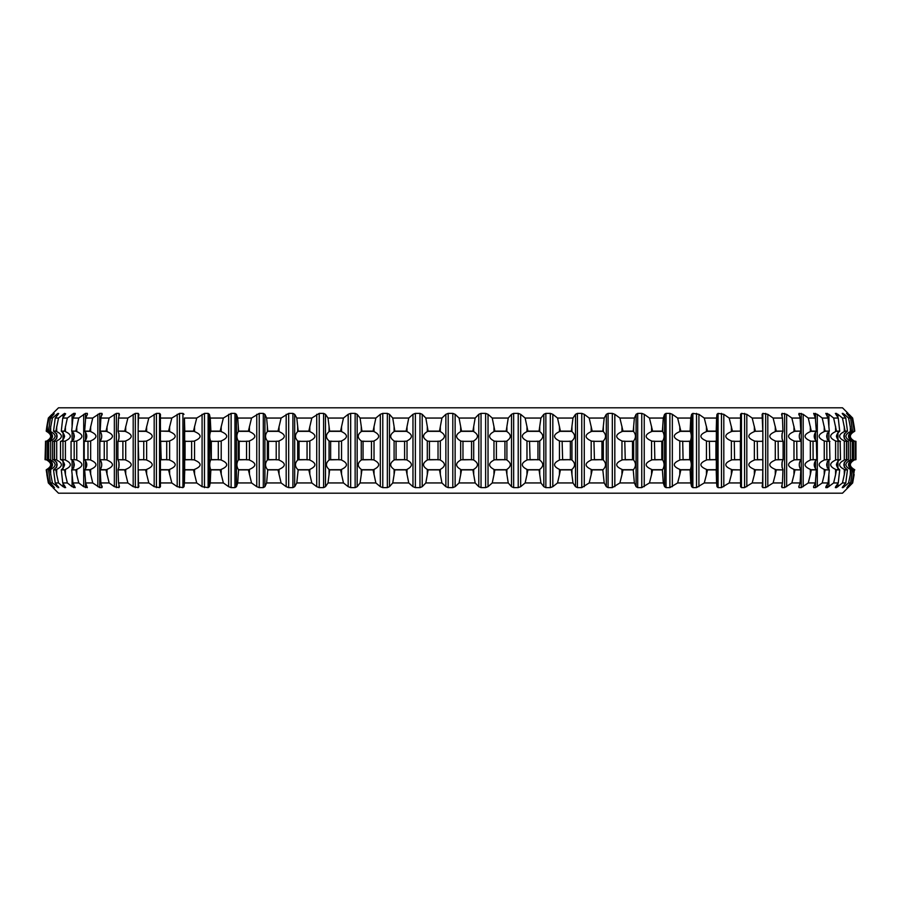 <?xml version="1.0" encoding="UTF-8"?>
<svg xmlns="http://www.w3.org/2000/svg" width="901" height="901" viewBox="0 0 901 901"><rect width="100%" height="100%" fill="white"/><g stroke="black" fill="none" stroke-linecap="round" stroke-linejoin="round"><path stroke-width="1.35" d="M52.922 487.621L58.497 493.196L842.503 493.196L852.661 482.947L846.917 487.621L850.578 482.947L848.584 482.947L843.032 487.621L842.277 487.621L842.795 486.686L845.769 482.947L842.458 482.947L836.477 487.621L835.351 487.621L835.666 486.686L838.257 482.947L833.65 482.947L827.287 487.621L825.789 487.621L825.902 486.686L828.087 482.947L822.23 482.947L815.518 487.621L813.671 487.621L813.569 486.686L815.349 482.947L808.276 482.947L801.259 487.621L799.063 487.621L798.759 486.686L800.111 482.947L791.866 482.947L784.602 487.621L782.079 487.621L781.572 486.686L782.485 482.947L773.126 482.947L765.659 487.621L762.832 487.621L762.122 486.686L762.595 482.947L752.189 482.947L744.575 487.621L741.444 487.621L740.543 486.686L740.577 482.947L729.179 482.947L721.464 487.621L718.074 487.621L716.982 486.686L716.577 482.947L704.278 482.947L696.518 487.621L692.88 487.621L691.608 486.686L690.752 482.947L677.642 482.947L669.882 487.621L666.03 487.621L664.578 486.686L663.282 482.947L649.452 482.947L641.76 487.621L637.694 487.621L636.083 486.686L634.372 482.947L619.899 482.947L612.32 487.621L608.096 487.621L606.328 486.686L604.199 482.947L589.186 482.947L581.776 487.621L577.417 487.621L575.514 486.686L572.98 482.947L557.539 482.947L552.82 486.686L550.331 487.621L545.86 487.621L543.832 486.686L540.915 482.947L525.148 482.947L520.665 486.686L518.21 487.621L513.66 487.621L511.52 486.686L508.243 482.947L492.25 482.947L488.027 486.686L485.628 487.621L481.033 487.621L478.791 486.686L475.165 482.947L459.071 482.947L455.129 486.686L452.809 487.621L448.191 487.621L445.871 486.686L441.929 482.947L425.835 482.947L422.209 486.686L419.967 487.621L415.372 487.621L412.973 486.686L408.75 482.947L392.757 482.947L389.48 486.686L387.34 487.621L382.79 487.621L380.335 486.686L375.852 482.947L360.085 482.947L357.168 486.686L355.14 487.621L350.669 487.621L348.18 486.686L343.461 482.947L328.02 482.947L325.486 486.686L323.583 487.621L319.224 487.621L316.724 486.686L311.814 482.947L296.801 482.947L294.672 486.686L292.904 487.621L288.68 487.621L286.18 486.686L281.101 482.947L266.628 482.947L264.917 486.686L263.306 487.621L259.24 487.621L256.762 486.686L251.548 482.947L237.718 482.947L236.422 486.686L234.97 487.621L231.118 487.621L228.663 486.686L223.358 482.947L210.248 482.947L209.392 486.686L208.12 487.621L202.083 486.686L196.722 482.947L184.423 482.947L184.018 486.686L182.926 487.621L177.193 486.686L171.821 482.947L160.423 482.947L160.457 486.698L159.556 487.621L154.184 486.686L148.811 482.947L138.405 482.947L138.878 486.686L138.168 487.621L138.878 486.686L138.168 487.621L133.19 486.686L127.874 482.947L118.515 482.947L119.428 486.686L118.921 487.621L119.428 486.686L118.921 487.621L114.359 486.686L109.134 482.947L100.889 482.947L101.937 487.621L102.241 486.686M52.979 485.83L52.979 486.686L54.477 487.61L50.422 482.947L52.416 482.947L58.723 487.621L55.231 482.947L58.542 482.947L63.059 486.686L65.649 487.621L62.743 482.947L67.35 482.947L72.091 486.686L75.211 487.621L72.913 482.947L78.77 482.947L83.703 486.686L87.329 487.621L85.651 482.947L92.724 482.947L99.741 487.621L101.937 487.621L101.937 485.853M51.999 486.686L48.339 482.947L52.979 486.686M58.723 487.43L58.205 486.686M762.122 486.686L762.832 487.621L762.832 413.379L767.81 414.314L767.81 486.686M781.572 486.686L782.079 487.621L781.572 486.686M798.759 486.686L799.063 487.621L799.063 485.853M842.795 486.686L842.277 487.43M849.001 486.686L848.078 487.621M848.078 413.379L842.503 407.804L58.497 407.804L52.922 413.379M854.317 431.106L851.997 418.053L852.661 418.053L854.148 426.387L854.79 431.106L854.148 431.354M854.666 441.242C848.922 437.942 848.911 434.62 854.655 431.297L854.79 431.106M854.148 469.646L854.655 469.703C848.911 466.38 848.922 463.069 854.666 459.758M854.148 474.613L852.661 482.947L854.317 469.894L851.997 482.947M854.148 426.387L852.661 418.053L849.001 414.314M854.171 441.242C847.931 437.942 847.931 434.62 854.159 431.297L853.619 426.387M854.317 469.894L854.159 469.703C847.931 466.38 847.931 463.069 854.171 459.758L855.522 459.78L854.148 459.825M851.997 418.053L848.021 414.314L848.021 415.17M850.578 418.053L852.504 431.106L851.085 431.106L848.584 418.053L850.578 418.053L846.535 413.379L848.021 414.314M852.402 441.242C847.188 437.942 847.177 434.62 852.391 431.297L851.929 431.354M851.929 469.646L852.38 469.703C847.177 466.38 847.177 463.069 852.402 459.758M851.085 469.894L850.319 469.646L850.319 474.613L851.085 469.894L852.504 469.894L850.578 482.947M850.319 474.613L848.584 482.947M850.927 441.242C844.237 437.942 844.226 434.62 850.904 431.297M850.904 469.703C844.226 466.38 844.237 463.069 850.927 459.758M848.584 418.053L844.327 414.314L844.327 416.228M845.769 418.053L847.458 431.106L845.127 431.106L842.458 418.053L845.769 418.053L842.277 413.379L844.327 414.314M842.795 414.314L842.277 413.57M847.39 441.242C842.739 437.942 842.728 434.62 847.379 431.297M847.379 469.703C842.728 466.38 842.739 463.069 847.39 459.758M845.127 469.894L844.293 469.646L844.293 474.613L845.127 469.894L847.458 469.894L845.769 482.947M844.293 474.613L842.458 482.947M844.935 441.242C837.84 437.942 837.84 434.62 844.913 431.297L846.974 431.354M846.974 469.646L844.935 469.703C837.84 466.38 837.84 463.069 844.935 459.758M842.458 418.053L837.941 414.314L837.941 417.591M838.257 418.053L839.709 431.106L836.466 431.106L833.65 418.053L838.257 418.053L835.351 413.379L837.941 414.314M839.664 441.242C835.61 437.942 835.61 434.62 839.653 431.297M839.653 469.703C835.61 466.38 835.61 463.069 839.664 459.758M836.466 469.894L835.587 469.646L835.587 474.613L836.466 469.894L839.709 469.894L838.257 482.947M835.587 474.613L833.65 482.947M836.252 441.242C828.807 437.942 828.807 434.62 836.229 431.297L839.304 431.354M839.304 469.646L836.263 469.703C828.807 466.38 828.807 463.069 836.252 459.758M833.65 418.053L828.909 414.314L828.909 425.621M828.087 418.053L829.303 431.106L825.158 431.106L822.23 418.053L828.087 418.053L825.789 413.379L828.909 414.314M829.292 441.242C825.857 437.942 825.845 434.62 829.28 431.297L828.976 431.354M828.976 469.646L829.247 469.703C825.845 466.38 825.857 463.069 829.292 459.758M825.158 469.894L824.246 469.646L824.246 474.613L825.158 469.894L829.303 469.894L828.087 482.947M824.246 474.613L822.23 482.947M824.933 441.242C817.184 437.942 817.184 434.62 824.911 431.297L829.303 431.106M829.303 469.894L824.944 469.703C817.184 466.38 817.184 463.069 824.933 459.758M822.23 418.053L817.297 414.314L817.297 486.686M815.349 418.053L816.317 431.106L811.305 431.106L808.276 418.053L815.349 418.053L813.671 413.379L817.297 414.314M816.317 441.242C813.535 437.942 813.535 434.62 816.306 431.297M816.306 469.703C813.535 466.38 813.535 463.069 816.317 459.758M811.305 469.894L810.348 469.646L810.348 474.613L811.305 469.894L816.317 469.894L815.349 482.947M810.348 474.613L808.276 482.947M811.058 441.242C803.061 437.942 803.061 434.62 811.035 431.297M811.035 469.703C803.061 466.38 803.061 463.069 811.058 459.758M808.276 418.053L803.174 414.314L803.174 486.686M800.111 418.053L800.82 431.106L794.986 431.106L791.866 418.053L800.111 418.053L799.063 413.379L803.174 414.314M798.759 414.314L799.063 413.379L799.063 415.147M800.854 441.242C798.736 437.942 798.736 434.62 800.843 431.297L800.662 431.354M800.662 469.646L800.798 469.703C798.736 466.38 798.736 463.069 800.854 459.758M794.986 469.894L793.984 469.646L793.984 474.613L794.986 469.894L800.82 469.894L800.111 482.947M793.984 474.613L791.866 482.947M794.727 441.242C786.528 437.942 786.528 434.62 794.705 431.297M794.705 469.703C786.528 466.38 786.528 463.069 794.727 459.758M791.866 418.053L786.641 414.314L786.641 486.686M782.485 418.053L782.935 431.106L776.313 431.106L773.126 418.053L782.485 418.053L781.572 414.314L782.079 413.379L786.641 414.314M781.572 414.314L782.079 413.379L781.572 414.314M782.992 441.242C781.55 437.942 781.55 434.62 782.98 431.297M782.98 469.703C781.55 466.38 781.55 463.069 782.992 459.758M776.313 469.894L775.288 469.646L775.288 474.613L776.313 469.894L782.935 469.894L782.485 482.947M775.288 474.613L773.126 482.947M776.031 441.242C767.708 437.942 767.697 434.62 776.009 431.297M776.009 469.703C767.697 466.38 767.708 463.069 776.031 459.758M773.126 418.053L767.81 414.314M762.122 414.314L762.832 413.379L762.122 414.314L762.775 431.106L755.151 431.297L762.775 431.106M762.854 441.242L762.854 431.297M762.854 469.703L762.854 459.758M755.41 469.894L754.362 469.646L754.362 474.613L755.41 469.894L762.775 469.894L762.595 482.947M754.362 474.613L752.189 482.947M740.577 418.053L740.487 431.106L732.423 431.106L729.179 418.053L740.577 418.053L740.543 414.302L741.444 413.379L746.816 414.314L752.189 418.053L755.41 431.106M755.117 441.242C746.704 437.942 746.704 434.62 755.094 431.297M755.094 469.703C746.704 466.38 746.704 463.069 755.117 459.758M740.588 441.242L740.588 431.297M740.588 469.703L740.588 459.758M732.423 469.894L731.375 469.646L731.375 474.613L732.423 469.894L740.487 469.894L740.577 482.947M731.375 474.613L729.179 482.947M732.13 441.242C723.694 437.942 723.683 434.62 732.108 431.297M732.108 469.703C723.683 466.38 723.694 463.069 732.13 459.758M729.179 418.053L723.807 414.314L723.807 486.686M716.577 418.053L716.216 431.106L707.51 431.106L704.278 418.053L716.577 418.053L716.982 414.314L718.074 413.379L723.807 414.314M716.34 441.242L716.351 431.297M716.351 469.703L716.34 459.758M707.51 469.894L706.452 469.646L706.452 474.613L707.51 469.894L716.216 469.894L716.577 482.947M706.452 474.613L704.278 482.947M707.206 441.242C698.804 437.942 698.793 434.62 707.184 431.297M707.184 469.703C698.793 466.38 698.804 463.069 707.206 459.758M704.278 418.053L698.917 414.314L698.917 486.686M690.752 418.053L690.121 431.106L680.852 431.106L677.642 418.053L690.752 418.053L691.608 414.314L692.88 413.379L698.917 414.314M690.279 441.242C691.619 437.942 691.619 434.62 690.29 431.297M690.29 469.703C691.619 466.38 691.619 463.069 690.279 459.758M680.852 469.894L679.793 469.646L679.793 474.613L680.852 469.894L690.121 469.894L690.752 482.947M679.793 474.613L677.642 482.947M680.537 441.242C672.225 437.942 672.214 434.62 680.514 431.297M680.514 469.703C672.214 466.38 672.225 463.069 680.537 459.758M677.642 418.053L672.337 414.314L672.337 486.686M663.282 418.053L662.404 431.106L652.606 431.106L649.452 418.053L663.282 418.053L664.578 414.314L666.03 413.379L669.882 413.379L672.337 414.314M662.584 441.242C664.6 437.942 664.611 434.62 662.584 431.297M662.584 469.703C664.611 466.38 664.6 463.069 662.584 459.758M652.606 469.894L651.558 469.646L651.558 474.613L652.606 469.894L662.404 469.894L663.282 482.947M651.558 474.613L649.452 482.947M652.301 441.242C644.125 437.942 644.125 434.62 652.268 431.297M652.268 469.703C644.125 466.38 644.125 463.069 652.301 459.758M649.452 418.053L644.238 414.314L644.238 486.686M634.372 418.053L633.234 431.106L622.985 431.106L619.899 418.053L634.372 418.053L636.083 414.314L637.694 413.379L641.76 413.379L644.238 414.314M633.426 441.242C636.129 437.942 636.129 434.62 633.437 431.297M633.437 469.703C636.129 466.38 636.129 463.069 633.426 459.758M622.985 469.894L621.96 469.646L621.96 474.613L622.985 469.894L633.234 469.894L634.372 482.947M621.96 474.613L619.899 482.947M622.67 441.242C614.707 437.942 614.707 434.62 622.647 431.297M622.647 469.703C614.707 466.38 614.707 463.069 622.67 459.758M619.899 418.053L614.82 414.314L614.82 486.686M604.199 418.053L602.814 431.106L592.194 431.106L589.186 418.053L604.199 418.053L606.328 414.314L608.096 413.379L612.32 413.379L614.82 414.314M603.028 441.242C606.373 437.942 606.384 434.62 603.039 431.297M603.039 469.703C606.384 466.38 606.373 463.069 603.028 459.758M592.194 469.894L591.191 469.646L591.191 474.613L592.194 469.894L602.814 469.894L604.199 482.947M591.191 474.613L589.186 482.947M591.878 441.242C584.175 437.942 584.163 434.62 591.856 431.297M591.856 469.703C584.163 466.38 584.175 463.069 591.878 459.758M589.186 418.053L584.276 414.314L584.276 486.686M572.98 418.053L571.358 431.106L560.422 431.106L557.539 418.053L572.98 418.053L575.514 414.314L577.417 413.379L581.776 413.379L584.276 414.314M571.583 441.242C575.559 437.942 575.57 434.62 571.594 431.297M571.594 469.703C575.57 466.38 575.559 463.069 571.583 459.758M560.422 469.894L559.453 469.646L559.453 474.613L560.422 469.894L571.358 469.894L572.98 482.947M559.453 474.613L557.539 482.947M560.118 441.242C552.718 437.942 552.707 434.62 560.095 431.297M560.095 469.703C552.707 466.38 552.718 463.069 560.118 459.758M557.539 418.053L552.82 414.314L552.82 486.686M540.915 418.053L539.068 431.106L527.907 431.106L525.148 418.053L540.915 418.053L543.832 414.314L545.86 413.379L550.331 413.379L552.82 414.314M539.316 441.242C543.9 437.942 543.9 434.62 539.327 431.297M539.327 469.703C543.9 466.38 543.9 463.069 539.316 459.758M527.907 469.894L526.972 469.646L526.972 474.613L527.907 469.894L539.068 469.894L540.915 482.947M526.972 474.613L525.148 482.947M527.603 441.242C520.564 437.942 520.564 434.62 527.581 431.297M527.581 469.703C520.564 466.38 520.564 463.069 527.603 459.758M525.148 418.053L520.665 414.314L520.665 486.686M508.243 418.053L506.182 431.106L494.863 431.106L492.25 418.053L508.243 418.053L511.52 414.314L513.66 413.379L518.21 413.379L520.665 414.314M506.441 441.242C511.588 437.942 511.599 434.62 506.463 431.297M506.463 469.703C511.599 466.38 511.588 463.069 506.441 459.758M494.863 469.894L493.973 469.646L493.973 474.613L494.863 469.894L506.182 469.894L508.243 482.947M493.973 474.613L492.25 482.947M494.57 441.242C487.937 437.942 487.925 434.62 494.548 431.297M494.548 469.703C487.925 466.38 487.937 463.069 494.57 459.758M492.25 418.053L488.027 414.314L488.027 486.686M475.165 418.053L472.901 431.106L461.515 431.106L459.071 418.053L475.165 418.053L478.791 414.314L481.033 413.379L485.628 413.379L488.027 414.314M473.183 441.242C478.87 437.942 478.87 434.62 473.205 431.297M473.205 469.703C478.87 466.38 478.87 463.069 473.183 459.758M461.515 469.894L460.67 469.646L460.67 474.613L461.515 469.894L472.901 469.894L475.165 482.947M460.67 474.613L459.071 482.947M461.222 441.242C455.05 437.942 455.05 434.62 461.211 431.297M461.211 469.703C455.05 466.38 455.05 463.069 461.222 459.758M459.071 418.053L455.129 414.314L455.129 486.686M441.929 418.053L439.485 431.106L428.099 431.106L425.835 418.053L441.929 418.053L445.871 414.314L448.191 413.379L452.809 413.379L455.129 414.314M439.778 441.242C445.95 437.942 445.95 434.62 439.789 431.297M439.789 469.703C445.95 466.38 445.95 463.069 439.778 459.758M428.099 469.894L427.299 469.646L427.299 474.613L428.099 469.894L439.485 469.894L441.929 482.947M427.299 474.613L425.835 482.947M427.817 441.242C422.13 437.942 422.13 434.62 427.795 431.297M427.795 469.703C422.13 466.38 422.13 463.069 427.817 459.758M425.835 418.053L422.209 414.314L422.209 486.686M408.75 418.053L406.137 431.106L394.818 431.106L392.757 418.053L408.75 418.053L412.973 414.314L415.372 413.379L419.967 413.379L422.209 414.314M406.43 441.242C413.063 437.942 413.075 434.62 406.452 431.297M406.452 469.703C413.075 466.38 413.063 463.069 406.43 459.758M394.818 469.894L394.097 469.646L394.097 474.613L394.818 469.894L406.137 469.894L408.75 482.947M394.097 474.613L392.757 482.947M394.559 441.242C389.412 437.942 389.401 434.62 394.537 431.297M394.537 469.703C389.401 466.38 389.412 463.069 394.559 459.758M392.757 418.053L389.48 414.314L389.48 486.686M375.852 418.053L373.093 431.106L361.932 431.106L360.085 418.053L375.852 418.053L380.335 414.314L382.79 413.379L387.34 413.379L389.48 414.314M373.397 441.242C380.436 437.942 380.436 434.62 373.419 431.297M373.419 469.703C380.436 466.38 380.436 463.069 373.397 459.758M361.932 469.894L361.267 469.646L361.267 474.613L361.932 469.894L373.093 469.894L375.852 482.947M361.267 474.613L360.085 482.947M361.684 441.242C357.1 437.942 357.1 434.62 361.673 431.297M361.673 469.703C357.1 466.38 357.1 463.069 361.684 459.758M360.085 418.053L357.168 414.314L357.168 486.686M343.461 418.053L340.578 431.106L329.642 431.106L328.02 418.053L343.461 418.053L348.18 414.314L350.669 413.379L355.14 413.379L357.168 414.314M340.882 441.242C348.282 437.942 348.293 434.62 340.905 431.297M340.905 469.703C348.293 466.38 348.282 463.069 340.882 459.758M329.642 469.894L329.056 469.646L329.056 474.613L329.642 469.894L340.578 469.894L343.461 482.947M329.056 474.613L328.02 482.947M329.417 441.242C325.441 437.942 325.43 434.62 329.406 431.297M329.406 469.703C325.43 466.38 325.441 463.069 329.417 459.758M328.02 418.053L325.486 414.314L325.486 486.686M311.814 418.053L308.806 431.106L298.186 431.106L296.801 418.053L311.814 418.053L319.224 413.379L323.583 413.379L325.486 414.314M309.122 441.242C316.825 437.942 316.837 434.62 309.144 431.297M309.144 469.703C316.837 466.38 316.825 463.069 309.122 459.758M298.186 469.894L297.668 474.613L298.186 469.894L308.806 469.894L311.814 482.947M297.668 474.613L296.801 482.947M297.972 441.242C294.627 437.942 294.616 434.62 297.961 431.297M297.961 469.703C294.616 466.38 294.627 463.069 297.972 459.758M296.801 418.053L294.672 414.314L294.672 486.686M281.101 418.053L278.015 431.106L267.766 431.106L266.628 418.053L281.101 418.053L288.68 413.379L292.904 413.379L294.672 414.314M278.33 441.242C286.293 437.942 286.293 434.62 278.353 431.297M278.353 469.703C286.293 466.38 286.293 463.069 278.33 459.758M267.766 469.894L267.327 474.613L267.766 469.894L278.015 469.894L281.101 482.947M267.327 474.613L266.628 482.947M267.574 441.242C264.871 437.942 264.871 434.62 267.563 431.297M267.563 469.703C264.871 466.38 264.871 463.069 267.574 459.758M266.628 418.053L264.917 414.314L264.917 486.686M251.548 418.053L248.394 431.106L238.596 431.106L237.718 418.053L251.548 418.053L259.24 413.379L263.306 413.379L264.917 414.314M248.699 441.242C256.875 437.942 256.875 434.62 248.732 431.297M248.732 469.703C256.875 466.38 256.875 463.069 248.699 459.758M238.596 469.894L238.236 474.613L238.596 469.894L248.394 469.894L251.548 482.947M238.236 474.613L237.718 482.947M238.416 441.242C236.4 437.942 236.389 434.62 238.416 431.297M238.416 469.703C236.389 466.38 236.4 463.069 238.416 459.758M237.718 418.053L236.422 414.314L236.422 486.686M223.358 418.053L220.148 431.106L210.879 431.106L210.248 418.053L223.358 418.053L231.118 413.379L234.97 413.379L236.422 414.314M220.463 441.242C228.775 437.942 228.786 434.62 220.486 431.297M220.486 469.703C228.786 466.38 228.775 463.069 220.463 459.758M210.879 469.894L210.597 474.613L210.879 469.894L220.148 469.894L223.358 482.947M210.597 474.613L210.248 482.947M210.721 441.242C209.381 437.942 209.381 434.62 210.71 431.297M210.71 469.703C209.381 466.38 209.381 463.069 210.721 459.758M210.248 418.053L209.392 414.314L209.392 486.686M196.722 418.053L193.49 431.106L184.784 431.106L184.423 418.053L196.722 418.053L204.482 413.379L208.12 413.379L209.392 414.314M193.794 441.242C202.196 437.942 202.207 434.62 193.816 431.297M193.816 469.703C202.207 466.38 202.196 463.069 193.794 459.758M184.784 469.894L184.592 474.613L184.784 469.894L193.49 469.894L196.722 482.947M184.592 474.613L184.423 482.947M184.66 441.242L184.649 431.297M184.649 469.703L184.66 459.758M184.423 418.053L184.018 486.686M160.412 426.657L160.423 418.053L171.821 418.053L179.536 413.379L182.926 413.379L184.018 414.314M171.821 418.053L168.577 431.106L160.513 431.106L169.625 431.354L169.625 426.387M168.87 441.242C177.306 437.942 177.317 434.62 168.892 431.297M168.892 469.703C177.317 466.38 177.306 463.069 168.87 459.758M160.513 469.894L160.412 474.613L160.513 469.894L168.577 469.894L171.821 482.947M160.412 474.613L160.423 482.947M160.412 441.242L160.412 431.297M160.412 469.703L160.412 459.758M160.423 418.053L160.457 414.302L159.556 413.379L156.425 413.379L156.425 487.621M138.191 428.425L138.405 418.053L148.811 418.053L156.425 413.379M148.811 418.053L145.59 431.106L138.225 431.106M145.883 441.242C154.296 437.942 154.296 434.62 145.906 431.297M145.906 469.703C154.296 466.38 154.296 463.069 145.883 459.758M138.405 482.947L138.225 469.894L145.59 469.894L148.811 482.947M138.146 441.242L138.146 431.297M138.146 469.703L138.146 459.758M138.405 418.053L138.878 414.314L138.168 413.379L138.878 414.314L138.168 413.379L135.341 413.379L135.341 487.621M118.065 431.241L118.515 418.053L127.874 418.053L135.341 413.379M127.874 418.053L124.687 431.106L118.065 431.106L125.712 431.354L125.712 426.387M124.969 441.242C133.292 437.942 133.303 434.62 124.991 431.297M124.991 469.703C133.303 466.38 133.292 463.069 124.969 459.758M118.065 469.759L118.065 470.694L118.065 469.894L124.687 469.894L127.874 482.947M118.065 469.894L118.515 482.947M118.008 441.242C119.45 437.942 119.45 434.62 118.02 431.297M118.02 469.703C119.45 466.38 119.45 463.069 118.008 459.758M118.515 418.053L119.428 414.314L118.921 413.379L119.428 414.314L118.921 413.379L116.398 413.379L116.398 487.621M109.134 418.053L106.014 431.106L100.18 431.106L100.889 418.053L109.134 418.053L116.398 413.379M106.273 441.242C114.472 437.942 114.472 434.62 106.295 431.297M106.295 469.703C114.472 466.38 114.472 463.069 106.273 459.758M100.889 482.947L100.18 469.894L106.014 469.894L109.134 482.947M100.146 441.242C102.263 437.942 102.263 434.62 100.157 431.297L107.016 431.354L107.016 426.387M100.18 469.894L100.202 469.703C102.263 466.38 102.263 463.069 100.146 459.758M100.889 418.053L101.937 413.379L102.241 414.314M101.937 415.147L101.937 413.379L99.741 413.379L99.741 487.621M92.724 418.053L89.695 431.106L84.683 431.106L85.651 418.053L92.724 418.053L99.741 413.379M89.942 441.242C97.939 437.942 97.939 434.62 89.965 431.297M89.965 469.703C97.939 466.38 97.939 463.069 89.942 459.758M85.651 482.947L84.683 469.894L89.695 469.894L92.724 482.947M84.683 441.242C87.465 437.942 87.465 434.62 84.694 431.297M84.694 469.703C87.465 466.38 87.465 463.069 84.683 459.758M85.651 418.053L87.431 414.314M87.329 414.516L87.329 413.379L85.482 413.379L85.482 419.832M78.77 418.053L75.842 431.106L71.697 431.106L72.913 418.053L78.77 418.053L85.482 413.379M76.067 441.242C83.816 437.942 83.816 434.62 76.089 431.297L76.754 431.354L76.754 426.387M72.913 482.947L71.697 469.894L75.842 469.894L76.754 474.613L76.754 469.646L76.056 469.703C83.816 466.38 83.816 463.069 76.067 459.758M76.754 474.613L78.77 482.947M71.708 441.242C75.143 437.942 75.155 434.62 71.72 431.297L75.842 431.106M71.697 469.894L71.753 469.703C75.155 466.38 75.143 463.069 71.708 459.758M72.913 418.053L75.098 414.314M75.211 414.122L75.211 413.379L73.713 413.379L73.713 416.679M67.35 418.053L64.534 431.106L61.291 431.106L62.743 418.053L67.35 418.053L73.713 413.379M64.748 441.242C72.193 437.942 72.193 434.62 64.771 431.297L65.413 431.354L65.413 426.387M62.743 482.947L61.291 469.894L64.534 469.894L65.413 474.613L65.413 469.646L64.737 469.703C72.193 466.38 72.193 463.069 64.748 459.758M65.413 474.613L67.35 482.947M61.336 441.242C65.39 437.942 65.39 434.62 61.347 431.297M61.347 469.703C65.39 466.38 65.39 463.069 61.336 459.758M62.743 418.053L65.334 414.314M65.649 413.807L64.523 413.379L64.523 415.485M58.542 418.053L55.873 431.106L53.542 431.106L55.231 418.053L58.542 418.053L64.523 413.379M56.065 441.242C63.16 437.942 63.16 434.62 56.087 431.297L56.707 431.354L56.707 426.387M55.231 482.947L53.542 469.894L55.873 469.894L56.707 474.613L56.707 469.646L56.065 469.703C63.16 466.38 63.16 463.069 56.065 459.758M56.707 474.613L58.542 482.947M53.609 441.242C58.261 437.942 58.272 434.62 53.621 431.297M53.621 469.703C58.272 466.38 58.261 463.069 53.609 459.758M55.231 418.053L58.205 414.314M58.723 413.57L57.968 413.379L57.968 414.618M52.416 418.053L49.915 431.106L48.496 431.106L50.422 418.053L52.416 418.053L57.968 413.379M50.073 441.242C56.763 437.942 56.774 434.62 50.096 431.297M50.096 469.703C56.774 466.38 56.763 463.069 50.073 459.758M50.422 482.947L48.496 469.894L49.915 469.894L52.416 482.947M48.598 441.242C53.812 437.942 53.823 434.62 48.609 431.297L50.681 431.354L50.681 426.387M48.496 469.894L48.62 469.703C53.823 466.38 53.823 463.069 48.598 459.758M50.422 418.053L54.083 413.931M51.999 414.314L48.339 418.053L46.852 426.387L48.339 418.053L54.083 413.379M49.003 418.053L46.21 431.106L47.381 431.354L47.381 426.387M46.829 441.242C53.069 437.942 53.069 434.62 46.841 431.297L46.683 431.106M46.852 474.613L48.339 482.947L46.21 469.894L47.381 474.613L46.841 469.703C53.069 466.38 53.069 463.069 46.829 459.758L45.478 459.78M47.381 474.613L49.003 482.947M46.334 441.242C52.078 437.942 52.089 434.62 46.345 431.297L46.852 431.354M46.21 469.894L46.345 469.703C52.089 466.38 52.078 463.069 46.334 459.758M752.189 418.053L762.595 418.053M853.619 474.613L853.619 469.646L854.79 469.894M853.619 459.825L855.95 459.668L855.95 441.332L853.619 441.175L853.619 459.825L855.083 459.769M854.148 441.175L855.522 441.22M854.993 441.242L853.619 441.175M855.274 441.22L855.274 459.78M850.916 469.703L852.504 469.894M850.319 459.825L853.54 459.668L853.54 441.332L850.319 441.175L850.319 459.825L852.256 459.78L852.256 441.22L850.319 441.175M853.01 459.78L851.929 459.825M851.929 441.175L853.01 441.22M850.319 426.387L850.319 431.354L852.504 431.106M845.42 459.747L846.49 459.78L846.49 441.22L844.293 441.175L844.293 459.825L848.37 459.668L848.37 441.332L845.42 441.253M847.751 459.78L846.974 459.825M846.974 441.175L847.751 441.22M844.293 426.387L844.293 431.354L845.127 431.106M835.587 459.825L840.487 459.668L840.137 441.186L835.587 441.175L835.587 459.825M835.587 426.387L835.587 431.354L836.466 431.106M838.031 441.186L838.02 459.78L838.031 441.332L840.487 441.332M824.246 459.825L829.934 459.668L829.551 441.186L824.246 441.175L824.246 459.825M824.246 426.387L824.246 431.354L825.158 431.106M810.348 459.825L816.79 459.668L816.362 441.186L810.348 441.175L810.348 459.825M811.08 469.703L816.272 469.703M810.348 426.387L810.348 431.354L816.069 431.354M794.75 469.703L800.82 469.894M793.984 459.825L801.147 459.668L801.147 441.332L793.984 441.175L793.984 459.825M793.984 426.387L793.984 431.354L800.82 431.106M776.065 469.703L782.935 469.894M775.288 459.825L783.115 459.668L783.115 441.332L775.288 441.175L775.288 459.825M782.102 459.78L782.856 459.825M782.856 441.175L782.102 441.22M775.288 426.387L775.288 431.354L782.935 431.106M755.151 469.703L762.775 469.894M757.437 441.22L754.362 441.175L754.362 459.825L757.437 459.78M757.245 441.332L757.493 459.814L762.798 459.668L762.798 441.332L757.245 441.332L762.798 441.332M761.728 459.78L762.787 459.825M762.787 441.175L761.728 441.22M754.362 426.387L754.362 431.354L755.151 431.297M732.164 469.703L740.487 469.894M734.506 441.22L731.375 441.175L731.375 459.825L734.506 459.78M734.281 441.332L734.574 459.814L740.352 459.668L740.352 441.332L734.281 441.332L740.352 441.332M739.237 459.78L740.588 459.825L740.385 441.253M740.588 441.175L739.237 441.22M731.375 426.387L731.375 431.354L740.487 431.106M716.408 474.613L716.216 469.894M709.639 441.22L706.452 441.175L706.452 459.825L709.639 459.78M709.369 441.332L709.718 459.814L715.935 459.668L715.935 441.332L709.369 441.332L715.935 441.332M714.763 459.78L716.07 459.747M707.251 469.703L716.284 469.703M714.763 441.22L716.07 441.253M706.452 426.387L706.452 431.354L716.408 431.354L716.408 426.387M690.403 474.613L690.121 469.894M682.992 441.22L679.793 441.175L679.793 459.825L682.575 459.769M682.699 441.332L683.082 459.814L689.693 459.668L689.693 441.332L682.699 441.332L689.693 441.332M688.488 459.78L689.952 459.747M680.593 469.703L690.211 469.703M688.488 441.22L689.952 441.253M679.793 426.387L679.793 431.354L690.403 431.354L690.403 426.387M662.764 474.613L662.404 469.894M654.768 441.22L651.558 441.175L651.558 459.825L654.768 459.78L653.045 459.747M654.441 441.332L654.858 459.814L661.818 459.668L661.818 441.332L654.441 441.332L661.818 441.332M660.591 459.78L662.201 459.747M652.347 469.703L662.505 469.703M660.591 441.22L662.201 441.253M651.558 426.387L651.558 431.354L662.764 431.354L662.764 426.387M633.673 474.613L633.234 469.894M625.136 441.22L621.96 441.175L621.96 459.825L624.686 459.769M624.787 441.332L625.249 459.814L632.513 459.668L632.513 441.332L624.787 441.332L632.513 441.332M631.252 459.78L632.998 459.747M622.737 469.703L633.358 469.703M631.252 441.22L632.998 441.253M621.96 426.387L621.96 431.354L633.673 431.354L633.673 426.387M603.332 474.613L602.814 469.894M594.322 441.22L591.191 441.175L591.191 459.825L593.894 459.769M593.939 441.332L594.435 459.814L601.947 459.668L601.947 441.332L593.939 441.332L601.947 441.332M600.685 459.78L602.544 459.747M591.934 469.703L602.96 469.703M600.685 441.22L602.544 441.253M591.191 426.387L591.191 431.354L603.332 431.354L603.332 426.387M571.944 474.613L571.944 469.646L571.358 469.894M562.517 441.231L559.453 441.175L559.453 459.825L562.111 459.769M562.123 441.332L562.641 459.814L570.356 459.668L570.356 441.332L562.123 441.332L570.356 441.332M569.094 459.78L571.065 459.747M560.185 469.703L571.516 469.703M569.094 441.22L571.065 441.253M559.453 426.387L559.453 431.354L571.944 431.354L571.944 426.387M539.733 474.613L539.733 469.646L539.068 469.894M529.946 441.231L526.972 441.175L526.972 459.825L529.946 459.769M529.529 441.332L530.081 459.814L537.942 459.668L537.942 441.332L529.529 441.332L537.942 441.332M536.681 459.78L538.753 459.747M527.671 469.703L539.249 469.703M536.681 441.22L538.753 441.253M526.972 426.387L526.972 431.354L539.733 431.354L539.733 426.387M506.903 474.613L506.903 469.646L506.182 469.894M496.834 441.231L493.973 441.175L493.973 459.825L496.834 459.769M496.406 441.332L496.406 459.668L496.98 459.814L504.932 459.668L504.932 441.332L496.406 441.332L504.932 441.332M503.693 459.78L505.833 459.747M494.638 469.703L506.373 469.703M503.693 441.22L505.833 441.253M493.973 426.387L493.973 431.354L506.903 431.354L506.903 426.387M473.701 474.613L473.701 469.646L472.901 469.894M463.407 441.231L460.67 441.175L460.67 459.825L463.407 459.769M462.968 441.332L462.968 459.668L463.565 459.814L471.561 459.668L471.561 441.332L462.968 441.332L471.561 441.332M471.099 459.769L473.701 459.825L473.701 441.175L471.099 441.231M461.301 469.703L473.115 469.703M460.67 426.387L460.67 431.354L473.701 431.354L473.701 426.387M440.33 474.613L440.33 469.646L439.485 469.894M429.901 441.231L427.299 441.175L427.299 459.825L429.901 459.769M429.439 441.332L429.439 459.668L430.047 459.814L438.032 459.668L438.032 441.332L429.439 441.332L438.032 441.332M437.593 459.769L440.33 459.825L440.33 441.175L437.593 441.231M427.885 469.703L439.699 469.703M427.299 426.387L427.299 431.354L440.33 431.354L440.33 426.387M407.027 474.613L407.027 469.646L406.137 469.894M397.307 441.22L394.097 441.175L394.097 459.825L395.167 459.747M394.097 459.825L397.307 459.78M396.068 441.332L396.068 459.668L396.677 459.814L404.594 459.668L404.594 441.332L396.068 441.332L404.594 441.332M404.166 459.769L407.027 459.825L407.027 441.175L404.166 441.231M394.627 469.703L406.362 469.703M395.167 441.253L394.097 441.175M394.097 426.387L394.097 431.354L407.027 431.354L407.027 426.387M374.028 474.613L374.028 469.646L373.093 469.894M364.319 441.22L361.267 441.175L361.267 459.825L362.247 459.747M361.267 459.825L364.319 459.78M363.058 441.332L363.058 459.668L363.677 459.814L371.471 459.668L371.471 441.332L363.058 441.332L371.471 441.332M371.054 459.769L374.028 459.825L374.028 441.175L371.054 441.231M361.751 469.703L373.329 469.703M362.247 441.253L361.267 441.175M361.267 426.387L361.267 431.354L374.028 431.354L374.028 426.387M341.547 474.613L341.547 469.646L340.578 469.894M331.906 441.22L329.056 441.175L329.056 459.825L329.935 459.747M329.056 459.825L331.906 459.78M330.644 441.332L330.644 459.668L331.264 459.814L338.877 459.668L338.877 441.332L330.644 441.332L338.877 441.332M338.483 459.769L341.547 459.825L341.547 441.175L338.889 441.231M329.484 469.703L340.815 469.703M329.935 441.253L329.056 441.175M329.056 426.387L329.056 431.354L341.547 431.354L341.547 426.387M309.809 474.613L309.809 469.646L308.806 469.894M300.315 441.22L297.668 441.175L297.668 459.825L298.456 459.747M297.668 459.825L300.315 459.78M299.053 441.332L299.053 459.668L299.673 459.814L307.061 459.668L307.061 441.332L299.053 441.332L307.061 441.332M306.678 459.78L309.809 459.825L309.809 441.175L307.106 441.231M298.04 469.703L309.066 469.703M298.456 441.253L297.668 441.175M297.668 426.387L297.668 431.354L309.809 431.354L309.809 426.387M279.04 474.613L279.04 469.646L278.015 469.894M269.748 441.22L267.327 441.175L267.327 459.825L268.002 459.747M267.327 459.825L269.748 459.78M268.487 441.332L268.487 459.668L269.106 459.814L276.213 459.668L276.213 441.332L268.487 441.332L276.213 441.332M275.864 459.78L279.04 459.825L279.04 441.175L276.314 441.231M267.642 469.703L278.263 469.703M268.002 441.253L267.327 441.175M267.327 426.387L267.327 431.354L279.04 431.354L279.04 426.387M249.442 474.613L249.442 469.646L248.394 469.894M240.409 441.22L238.236 441.175L238.236 459.825L238.799 459.747M238.236 459.825L240.409 459.78M239.182 441.332L239.182 459.668L239.79 459.814L246.559 459.668L246.559 441.332L239.182 441.332L246.559 441.332M246.232 459.78L249.442 459.825L249.442 441.175L246.232 441.22L247.955 441.253M238.495 469.703L248.653 469.703M238.799 441.253L238.236 441.175M238.236 426.387L238.236 431.354L249.442 431.354L249.442 426.387M221.207 474.613L221.207 469.646L220.148 469.894M212.512 441.22L210.597 441.175L211.048 459.747M210.597 459.825L212.512 459.78M211.307 441.332L211.307 459.668L211.904 459.814L218.301 459.668L218.301 441.332L211.307 441.332L218.301 441.332M218.008 459.78L221.207 459.825L221.207 441.175L218.425 441.231M210.789 469.703L220.407 469.703M210.597 426.387L210.597 431.354L221.207 431.354L221.207 426.387M194.548 474.613L194.548 469.646L193.49 469.894M186.237 441.22L184.592 441.175L184.93 459.747M184.592 459.825L186.237 459.78M185.065 441.332L185.065 459.668L185.64 459.814L191.631 459.668L191.631 441.332L185.065 441.332L191.631 441.332M191.361 459.78L194.548 459.825L194.548 441.175L191.361 441.22M184.716 469.703L193.749 469.703M184.592 426.387L184.592 431.354L194.548 431.354L194.548 426.387M160.412 426.387L160.513 431.106M169.625 474.613L169.625 469.646L168.577 469.894M168.836 469.703L160.412 469.646L160.412 474.343M161.763 459.78L160.615 459.747M160.648 441.332L161.2 459.814L166.719 459.668L166.719 441.332L160.648 441.332L166.719 441.332M166.494 459.78L169.625 459.825L169.625 441.175L166.494 441.22M161.763 441.22L160.615 441.253M146.638 474.613L146.638 469.646L145.59 469.894M138.225 469.894L145.849 469.703M138.213 459.825L139.272 459.78M138.202 441.332L138.72 459.814L143.755 459.668L143.755 441.332L138.202 441.332L143.755 441.332M143.563 459.78L146.638 459.825L146.638 441.175L143.563 441.22M139.272 441.22L138.213 441.175M138.202 431.297L146.638 431.354L146.638 426.387M125.712 474.613L125.712 469.646L124.687 469.894M124.935 469.703L118.144 469.646M118.144 459.825L118.898 459.78M117.885 441.332L117.885 459.668L125.712 459.825L125.712 441.175L117.885 441.332L122.682 441.186M118.898 441.22L118.144 441.175M107.016 474.613L107.016 469.646L106.014 469.894M106.25 469.703L100.338 469.646M99.853 441.332L99.853 459.668L107.016 459.825L107.016 441.175L99.853 441.332L104.099 441.186M90.652 474.613L90.652 469.646L89.695 469.894M84.21 441.332L84.21 459.668L90.652 459.825L90.652 441.175L84.21 441.332L87.881 441.186M84.728 469.703L89.92 469.703M84.931 431.354L90.652 431.354L90.652 426.387M72.024 469.646L75.842 469.894M71.066 441.332L71.066 459.668L76.754 459.825L76.754 441.175L71.066 441.332L74.141 441.186M61.291 469.894L64.534 469.894M60.513 459.668L62.969 459.668L62.969 441.186L60.513 441.332L60.513 459.668L65.413 459.825L65.413 441.175L62.98 441.22L62.969 459.814M61.696 431.354L64.534 431.106M53.542 469.894L55.873 469.894M54.026 459.825L53.249 459.78M52.63 459.668L54.398 459.668L54.443 441.186L52.63 441.332L52.63 459.668L55.58 459.747M54.511 459.78L56.707 459.825L56.707 441.175L54.511 441.22L54.511 459.78M55.58 441.253L54.443 441.186M53.249 441.22L54.026 441.175M54.026 431.354L55.873 431.106M50.681 474.613L50.681 469.646L49.915 469.894M50.084 469.703L49.071 469.646M49.071 459.825L47.99 459.78M47.46 441.332L47.46 459.668L50.681 459.825L48.744 459.78L48.744 441.22L50.681 441.175L48.631 441.186M47.99 441.22L49.071 441.175M49.071 431.354L48.496 431.106M46.852 426.387L46.21 431.106M45.05 459.668L45.557 441.186L45.05 459.668L47.381 459.825L45.726 459.78L45.917 441.231M47.381 441.175L45.726 441.22L47.381 441.175L47.381 459.825M45.478 441.22L46.852 441.175L45.478 441.22M855.443 459.814L855.59 441.332M852.369 441.186L853.54 441.332M852.369 459.814L852.47 441.332M852.47 459.668L853.54 459.668M846.557 441.186L848.37 441.332M846.557 459.814L846.602 441.332M846.602 459.668L848.37 459.668M838.031 459.814L840.487 459.668M826.859 441.186L829.934 441.332M826.859 459.814L826.814 441.332M826.814 459.668L829.934 459.668M813.119 441.186L816.79 441.332M813.119 459.814L813.017 441.332M813.017 459.668L816.79 459.668M796.901 441.186L801.147 441.332M796.901 459.814L796.743 441.332M796.743 459.668L801.147 459.668M778.318 441.186L783.115 441.332M778.318 459.814L778.115 441.332M778.115 459.668L783.115 459.668M757.245 459.668L762.798 459.668M734.281 459.668L740.352 459.668M709.369 459.668L715.935 459.668M682.699 459.668L689.693 459.668M654.441 459.668L661.818 459.668M624.787 459.668L632.513 459.668M593.939 459.668L601.947 459.668M562.123 459.668L570.356 459.668M529.529 459.668L537.942 459.668M496.406 459.668L504.932 459.668M462.968 459.668L471.561 459.668M429.439 459.668L438.032 459.668M396.068 459.668L404.594 459.668M363.058 459.668L371.471 459.668M330.644 459.668L338.877 459.668M299.053 459.668L307.061 459.668M268.487 459.668L276.213 459.668M239.182 459.668L246.559 459.668M211.307 459.668L218.301 459.668M185.065 459.668L191.631 459.668M160.648 459.668L166.719 459.668M138.202 459.668L143.755 459.668M117.885 459.668L122.682 459.814M122.885 459.668L122.885 441.332M99.853 459.668L104.099 459.814M104.257 459.668L104.257 441.332M84.21 459.668L87.881 459.814M87.983 459.668L87.983 441.332M71.066 459.668L74.141 459.814M74.186 459.668L74.186 441.332M60.513 441.332L62.969 441.186M52.63 441.332L54.398 441.332M47.46 459.668L48.631 459.814M48.53 459.668L48.53 441.332M848.021 485.83L848.021 486.686M844.327 433.618L844.327 438.922M844.327 462.078L844.327 467.382M844.327 484.772L844.327 486.686M843.032 413.379L843.032 414.618M843.032 486.382L843.032 487.621M837.941 432.176L837.941 440.352M837.941 460.648L837.941 468.824M837.941 483.409L837.941 486.686M836.477 413.379L836.477 415.485M836.477 435.78L836.477 436.76M836.477 464.24L836.477 465.22M836.477 485.515L836.477 487.621M828.909 431.376L828.909 441.152M828.909 459.848L828.909 469.624M828.909 475.379L828.909 486.686M827.287 413.379L827.287 416.679M827.287 433.009L827.287 439.53M827.287 461.47L827.287 467.991M827.287 484.321L827.287 487.621M815.518 413.379L815.518 419.832M815.518 431.714L815.518 440.814M815.518 460.186L815.518 469.286M815.518 481.168L815.518 487.621M801.259 413.379L801.259 487.621M784.602 413.379L784.602 487.621M782.079 413.379L782.079 416.375M782.079 433.392L782.079 439.136M782.079 461.864L782.079 467.608M782.079 484.625L782.079 487.621M765.659 413.379L765.659 487.621M746.816 414.314L746.816 486.686M744.575 413.379L744.575 487.621M741.444 413.379L741.444 487.621M740.588 441.186L740.588 459.814M721.464 413.379L721.464 487.621M718.074 413.379L718.074 487.621M716.982 414.314L716.982 486.686M716.408 441.175L716.408 459.825M696.518 413.379L696.518 487.621M692.88 413.379L692.88 487.621M691.608 414.314L691.608 486.686M690.403 441.175L690.403 459.825M669.882 413.379L669.882 487.621M666.03 413.379L666.03 487.621M664.578 414.314L664.578 486.686M662.764 441.175L662.764 459.825M641.76 413.379L641.76 487.621M637.694 413.379L637.694 487.621M636.083 414.314L636.083 486.686M633.673 441.175L633.673 459.825M612.32 413.379L612.32 487.621M608.096 413.379L608.096 487.621M606.328 414.314L606.328 486.686M603.332 441.175L603.332 459.825M581.776 413.379L581.776 487.621M577.417 413.379L577.417 487.621M575.514 414.314L575.514 486.686M571.944 441.175L571.944 459.825M550.331 413.379L550.331 487.621M545.86 413.379L545.86 487.621M543.832 414.314L543.832 486.686M539.733 441.175L539.733 459.825M518.21 413.379L518.21 487.621M513.66 413.379L513.66 487.621M511.52 414.314L511.52 486.686M506.903 441.175L506.903 459.825M485.628 413.379L485.628 487.621M481.033 413.379L481.033 487.621M478.791 414.314L478.791 486.686M452.809 413.379L452.809 487.621M448.191 413.379L448.191 487.621M445.871 414.314L445.871 486.686M419.967 413.379L419.967 487.621M415.372 413.379L415.372 487.621M412.973 414.314L412.973 486.686M387.34 413.379L387.34 487.621M382.79 413.379L382.79 487.621M380.335 414.314L380.335 486.686M355.14 413.379L355.14 487.621M350.669 413.379L350.669 487.621M348.18 414.314L348.18 486.686M323.583 413.379L323.583 487.621M319.224 413.379L319.224 487.621M316.724 414.314L316.724 486.686M292.904 413.379L292.904 487.621M288.68 413.379L288.68 487.621M286.18 414.314L286.18 486.686M263.306 413.379L263.306 487.621M259.24 413.379L259.24 487.621M256.762 414.314L256.762 486.686M234.97 413.379L234.97 487.621M231.118 413.379L231.118 487.621M228.663 414.314L228.663 486.686M208.12 413.379L208.12 487.621M204.482 413.379L204.482 487.621M202.083 414.314L202.083 486.686M182.926 413.379L182.926 487.621M179.536 413.379L179.536 487.621M177.193 414.314L177.193 486.686M160.412 441.186L160.412 459.814M159.556 413.379L159.556 487.621M154.184 414.314L154.184 486.686M138.168 413.379L138.168 487.621M133.19 414.314L133.19 486.686M118.921 413.379L118.921 416.375M118.921 433.392L118.921 439.136M118.921 461.864L118.921 467.608M118.921 484.625L118.921 487.621M114.359 414.314L114.359 486.686M97.826 414.314L97.826 486.686M85.482 431.714L85.482 440.814M85.482 460.186L85.482 469.286M85.482 481.168L85.482 487.621M83.703 414.314L83.703 486.686M73.713 433.009L73.713 439.53M73.713 461.47L73.713 467.991M73.713 484.321L73.713 487.621M72.091 414.314L72.091 425.621M72.091 431.376L72.091 441.152M72.091 459.848L72.091 469.624M72.091 475.379L72.091 486.686M64.523 435.78L64.523 436.76M64.523 464.24L64.523 465.22M64.523 485.515L64.523 487.621M63.059 414.314L63.059 417.591M63.059 432.176L63.059 440.352M63.059 460.648L63.059 468.824M63.059 483.409L63.059 486.686M57.968 486.382L57.968 487.621M56.673 414.314L56.673 416.228M56.673 433.618L56.673 438.922M56.673 462.078L56.673 467.382M56.673 484.772L56.673 486.686M50.681 441.175L50.681 459.825M52.979 414.314L52.979 415.17M762.809 472.575L762.809 469.691M762.809 459.78L762.809 441.22M762.809 431.309L762.809 428.425M160.412 459.825L160.412 441.175M138.191 472.575L138.191 469.691M138.191 459.78L138.191 441.22"/></g></svg>
